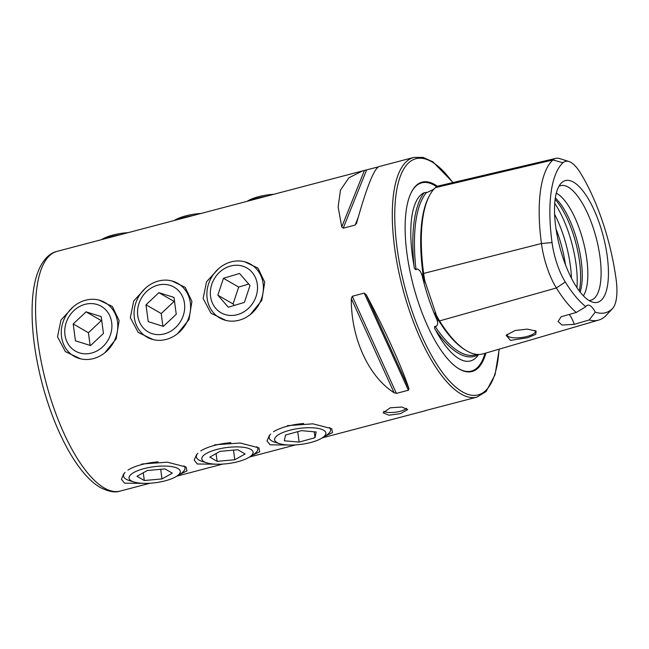 <?xml version="1.0" encoding="UTF-8"?>
<svg xmlns="http://www.w3.org/2000/svg" width="649" height="649" viewBox="0 0 649 649"><rect width="100%" height="100%" fill="white"/><g stroke="black" fill="none" stroke-linecap="round" stroke-linejoin="round"><path stroke-width="0.97" d="M435.422 187.626A122.937 43.775 75.2 0 0 423.635 273.432A50.833 18.099 75.2 0 0 424.884 281.025L436.331 315.13A50.833 18.099 75.2 0 0 439.576 320.906A122.937 43.775 75.2 0 0 483.075 353.867L598.719 320.062A119.7 42.623 75.2 0 0 605.379 316.209A47.596 16.947 75.2 0 0 605.882 315.706L612.542 308.543A42.226 15.041 75.2 0 0 616.136 279.516A114.338 40.717 75.2 0 0 580.287 172.731A42.226 15.041 -104.8 0 0 568.946 161.528L559.625 158.575A47.596 16.947 -104.8 0 0 555.877 158.356L437.921 186.093A50.833 18.099 -104.8 0 0 435.422 187.626L552.916 159.97A47.596 16.947 -104.8 0 1 555.877 158.356M433.808 189.248L427.748 192.218L424.121 192.753A123.14 43.848 75.2 0 0 414.046 266.106C414.111 268.021 414.776 269.221 416.025 269.724L417.218 268.913C419.4 269.887 420.868 271.704 421.631 274.365L425.379 283.11M436.331 315.13C435.211 312.007 434.441 312.096 435.52 314.935L437.199 320.744C438.034 322.796 437.791 324.622 436.461 326.228L435 326.236C434.27 327.283 434.416 328.483 435.447 329.838A123.14 43.848 75.2 0 0 478.475 354.63A87.315 31.095 -104.8 0 1 475.303 358.321A87.315 31.095 -104.8 0 1 435.447 329.838M435.414 313.078L435.52 314.935M433.297 189.37L434.165 188.867M214.568 444.849L240.13 442.999L258.91 447.851L259.738 451.736L252.023 455.46M141.766 464.019L167.328 462.177L186.109 467.02L186.936 470.914L179.221 474.63M287.369 425.671L312.932 423.829L331.712 428.673L332.539 432.567L324.825 436.29M244.705 261.774L257.953 268.118L264.727 282.242L261.79 300.422L250.287 314.562M171.904 280.952L185.152 287.296L191.926 301.412L188.989 319.592L177.485 333.732M99.102 300.122L112.358 306.466L119.124 320.59L116.195 338.762L104.692 352.91M406.607 408.326A12.396 3.853 -7.6 0 1 400.141 411.304A12.396 3.853 -7.6 0 1 383.721 411.247M400.449 413.64L407.726 409.584L401.869 407.037L390.3 407.791L383.153 412.861L388.978 415.198L400.449 413.64M527.661 337.74L535.733 334.357L536.139 331.071L527.353 329.116L515.103 330.503L506.131 335.282L510.439 340.376L527.661 337.74M507.21 334.235A14.254 4.429 172.4 0 0 507.112 334.981A14.254 4.429 172.4 0 0 527.077 336.458A14.254 4.429 172.4 0 0 535.368 331.209A14.254 4.429 172.4 0 0 535.068 330.495M437.426 186.287A97.918 34.868 75.2 0 0 411.166 192.672A97.918 34.868 75.2 0 0 406.98 253.727A97.918 34.868 75.2 0 0 457.277 367.756A97.918 34.868 75.2 0 0 485.923 353.04M579.241 290.963A57.209 20.37 75.2 0 0 579.541 261.604A57.209 20.37 75.2 0 0 555.13 199.43M580.133 292.123A55.773 19.859 75.2 0 0 581.196 260.679A55.773 19.859 75.2 0 0 555.341 197.977M583.362 295.847A55.773 19.859 75.2 0 0 586.793 259.202A55.773 19.859 75.2 0 0 556.315 193.151M589.008 300.503A59.262 21.101 75.2 0 0 599.984 256.931A59.262 21.101 75.2 0 0 558.935 186.312M555.706 226.582A62.937 22.415 75.2 0 0 592.342 302.061A62.937 22.415 75.2 0 0 607.245 256.282A62.937 22.415 75.2 0 0 587.012 196.72A62.937 22.415 75.2 0 0 561.069 183.318A62.937 22.415 75.2 0 0 555.706 226.582M414.046 266.106A87.315 31.095 -104.8 0 1 412.44 255.933A87.315 31.095 -104.8 0 1 424.121 192.753M379.3 166.55C374.327 167.864 366.774 186.685 356.626 222.996L356.471 223.491M356.626 222.996L355.165 225.041L343.207 228.188L341.755 226.915L338.129 206.958L340.482 190.092L348.894 177.818L362.499 170.93L378.253 166.898M80.452 358.792L65.387 351.62L57.526 336.807L60.941 320.127L72.875 307.155M153.245 339.622L138.188 332.45L130.327 317.637L133.743 300.958L145.668 287.978M226.047 320.452L210.99 313.28L203.121 298.467L206.544 281.78L218.47 268.808M216.734 464.189L197.32 464.003L194.205 460.076L196.574 454.608M143.932 483.367L124.527 483.172L121.404 479.246L123.772 473.786M289.535 445.019L270.122 444.833L267.007 440.898L269.367 435.438M366.19 294.678C384.614 329.002 402.12 367.561 408.959 388.832L408.367 390.236L396.401 393.383L394.089 392.75C368.437 376.428 350.922 337.878 351.32 298.589L352.285 296.26L364.251 293.113L366.19 294.678L408.959 388.832M426.288 410.355L476.958 397.123L486.077 391.534L495.065 374.692L499.235 349.146M425.257 410.655L425.987 410.428M612.542 308.543A42.226 15.041 75.2 0 1 612.096 308.989A114.338 40.717 75.2 0 1 595.238 312.096A18.594 6.62 75.2 0 0 587.645 305.2A18.594 6.62 75.2 0 0 585.844 306.685A114.338 40.717 75.2 0 1 565.279 282.007L556.363 287.969A119.7 42.623 75.2 0 0 576.271 312.469L585.844 306.685M565.279 282.007A42.226 15.041 75.2 0 1 552.039 242.572A114.338 40.717 75.2 0 1 562.999 162.769A42.226 15.041 -104.8 0 1 568.946 161.528M595.238 312.096L589.235 319.941L574.26 324.354L562.042 325.035L558.051 321.555L561.101 316.769L576.271 312.469M589.235 319.941A119.7 42.623 75.2 0 0 598.719 320.062M562.999 162.769L552.916 159.97A119.7 42.623 75.2 0 0 541.444 243.521A47.596 16.947 75.2 0 0 556.363 287.969L439.576 320.906M574.26 324.354A18.594 6.62 75.2 0 0 569.295 314.449M174.224 220.514L174.565 220.303A25.855 8.031 -7.6 0 1 185.703 215.89A25.855 8.031 -7.6 0 1 200.971 213.464M176.285 219.97A30.99 9.63 -7.6 0 1 183.975 217.472A30.99 9.63 -7.6 0 1 192.794 215.622M101.431 239.684L101.763 239.473A25.855 8.031 -7.6 0 1 112.902 235.068A25.855 8.031 -7.6 0 1 128.178 232.642M103.483 239.14A30.99 9.63 -7.6 0 1 111.174 236.642A30.99 9.63 -7.6 0 1 119.992 234.792M85.076 304.34A25.855 22.788 -60 0 0 64.957 334.852A25.855 22.788 -60 0 0 91.574 353.056A25.855 22.788 -60 0 0 111.685 322.545A25.855 22.788 -60 0 0 85.076 304.34M85.644 300.203A30.99 27.307 -60 0 0 61.947 326.058A30.99 27.307 -60 0 0 74.067 356.244A30.99 27.307 -60 0 0 93.432 358.589A30.99 27.307 -60 0 0 117.12 332.742A30.99 27.307 -60 0 0 105.008 302.548A30.99 27.307 -60 0 0 85.644 300.203M73.199 323.956L75.446 340.814L90.576 345.552L103.451 333.44L101.195 316.582L86.074 311.844L73.199 323.956L88.426 332.734L101.301 320.614L86.074 311.844M101.755 320.76L101.301 320.614M88.426 332.734L90.114 345.406M144.07 468.619A25.855 8.031 172.4 0 0 134.124 482.045A25.855 8.031 172.4 0 0 165.235 480.82A25.855 8.031 172.4 0 0 176.382 476.407A25.855 8.031 172.4 0 0 173.973 467.069A25.855 8.031 172.4 0 0 144.07 468.619M158.056 461.845A30.99 9.63 172.4 0 0 141.596 464.619A30.99 9.63 172.4 0 0 127.942 470.095M125.079 472.415A30.99 9.63 172.4 0 0 123.561 476.025A30.99 9.63 172.4 0 0 129.678 480.706L134.124 482.045M136.988 476.293L144.313 480.52L161.974 478.938L172.318 473.145L164.992 468.919L147.323 470.501L136.988 476.293M176.382 476.407L180.317 473.948A30.99 9.63 172.4 0 0 184.989 467.832A30.99 9.63 172.4 0 0 184.008 465.877M160.692 469.308L161.974 478.938M143.283 472.764L144.313 480.52M157.877 285.162A25.855 22.788 -60 0 0 137.758 315.682A25.855 22.788 -60 0 0 164.375 333.886A25.855 22.788 -60 0 0 184.486 303.375A25.855 22.788 -60 0 0 157.877 285.162M158.445 281.033A30.99 27.307 -60 0 0 134.749 306.88A30.99 27.307 -60 0 0 146.869 337.074A30.99 27.307 -60 0 0 166.233 339.419A30.99 27.307 -60 0 0 189.922 313.564A30.99 27.307 -60 0 0 177.81 283.378A30.99 27.307 -60 0 0 158.445 281.033M146.001 304.787L148.248 321.636L163.37 326.382L176.252 314.262L173.997 297.412L158.875 292.667L146.001 304.787L161.22 313.556L174.102 301.444L158.875 292.667M174.557 301.59L174.102 301.444M161.22 313.556L162.915 326.236M216.863 449.449A25.855 8.031 172.4 0 0 206.926 462.875A25.855 8.031 172.4 0 0 238.037 461.65A25.855 8.031 172.4 0 0 249.184 457.237A25.855 8.031 172.4 0 0 246.766 447.899A25.855 8.031 172.4 0 0 216.863 449.449M230.857 442.675A30.99 9.63 172.4 0 0 214.389 445.441A30.99 9.63 172.4 0 0 200.744 450.925M197.88 453.237A30.99 9.63 172.4 0 0 196.363 456.855A30.99 9.63 172.4 0 0 202.48 461.536L206.926 462.875M209.789 457.123L217.115 461.342L234.776 459.768L245.111 453.967L237.794 449.749L220.125 451.323L209.789 457.123M249.184 457.237L253.118 454.779A30.99 9.63 172.4 0 0 257.791 448.654A30.99 9.63 172.4 0 0 256.801 446.707M233.494 450.13L234.776 459.768M216.076 453.594L217.115 461.342M247.026 201.336L247.358 201.133A25.855 8.031 -7.6 0 1 273.773 194.294M249.086 200.801A30.99 9.63 -7.6 0 1 265.595 196.452M210.69 297.339A25.855 22.788 -60 0 0 237.972 314.489A25.855 22.788 -60 0 0 257.166 283.37A25.855 22.788 -60 0 0 229.876 266.22A25.855 22.788 -60 0 0 210.69 297.339M207.291 299.424A30.99 27.307 -60 0 0 219.662 317.896A30.99 27.307 -60 0 0 250.676 314.254A30.99 27.307 -60 0 0 262.991 282.68A30.99 27.307 -60 0 0 250.611 264.208A30.99 27.307 -60 0 0 219.597 267.85A30.99 27.307 -60 0 0 207.291 299.424M228.31 307.228L244.389 302.402L250.003 285.519L239.538 273.472L223.459 278.307L217.845 295.181L228.31 307.228M234.338 305.419L233.072 303.959L217.845 295.181M223.459 278.307L238.686 287.077L233.072 303.959M238.686 287.077L248.737 284.059M277.269 442.732A25.855 8.031 172.4 0 0 279.727 443.697A25.855 8.031 172.4 0 0 321.977 438.059A25.855 8.031 172.4 0 0 323.243 430.019A25.855 8.031 172.4 0 0 288.87 430.49A25.855 8.031 172.4 0 0 277.269 442.732M270.674 434.067A30.99 9.63 172.4 0 0 269.165 437.677A30.99 9.63 172.4 0 0 272.329 441.206A30.99 9.63 172.4 0 0 275.281 442.358L279.727 443.697M321.977 438.059L325.92 435.609A30.99 9.63 172.4 0 0 330.592 429.484A30.99 9.63 172.4 0 0 329.603 427.529M299.116 442.099L315.025 437.702L316.16 431.974L301.387 430.644L285.479 435.049L284.343 440.776L299.116 442.099L297.729 431.658M303.651 423.497A30.99 9.63 172.4 0 0 273.537 431.747M314.238 431.804L315.025 437.702M423.667 273.7L421.631 274.365M439.243 320.363A1.241 0.754 -31.7 0 0 438.57 320.355A121.728 43.345 75.2 0 0 464.554 349.519M422.215 275.841A88.572 31.541 75.2 0 0 436.874 319.495M57.104 251.358C50.354 252.834 42.372 259.129 37.18 274.016C34.713 281.358 33.14 289.998 32.45 299.927C30.917 324.995 34.194 353.064 42.299 384.119C55.068 432.331 78.026 474.914 100.376 487.521C108.659 491.707 115.279 492.891 120.235 491.074A123.943 44.14 -104.8 0 1 104.254 487.991A123.943 44.14 -104.8 0 1 37.926 341.974A123.943 44.14 -104.8 0 1 57.104 251.358L362.499 170.93M456.985 367.553A97.342 34.665 75.2 0 0 485.006 353.307M378.919 166.606L413.827 157.415A123.943 44.14 75.2 0 0 394.649 248.023A123.943 44.14 75.2 0 0 476.958 397.123M452.742 182.572A122.085 43.475 75.2 0 0 397.083 248.023A122.085 43.475 75.2 0 0 451.891 383.551A122.085 43.475 75.2 0 0 499.024 349.203M571.469 278.299A61.971 22.066 75.2 0 0 570.374 265.66A61.971 22.066 75.2 0 0 554.611 214.267M576.945 287.702A61.971 22.066 75.2 0 0 576.044 264.167A61.971 22.066 75.2 0 0 554.741 203.397M612.096 308.989L605.379 316.209M436.615 186.717A97.342 34.665 75.2 0 0 411.012 192.988M565.457 264.751A60.154 21.425 75.2 0 0 556.047 229.024M435 326.236A121.898 43.41 75.2 0 0 475.498 354.792L476.796 354.411M435.568 315.089A49.624 17.669 75.2 0 0 438.546 320.363L437.199 320.744M426.653 192.339A121.898 43.41 75.2 0 0 416.025 269.724M429.094 196.363A121.728 43.345 75.2 0 0 422.986 274.016A49.624 17.669 75.2 0 0 424.113 280.985M552.039 242.572L541.444 243.521L423.635 273.432M355.165 225.041L358.078 217.804M343.207 228.188L366.596 169.973M341.755 226.915L364.43 170.468M408.367 390.236L364.251 293.113M396.401 393.383L352.285 296.26M394.089 392.75L351.32 298.589M413.827 157.415L423.075 157.399L432.875 161.804L452.994 182.515M120.235 491.074L149.968 483.245M176.715 476.196L222.769 464.067M249.516 457.026L295.571 444.898M322.318 437.856L425.63 410.647"/></g></svg>
